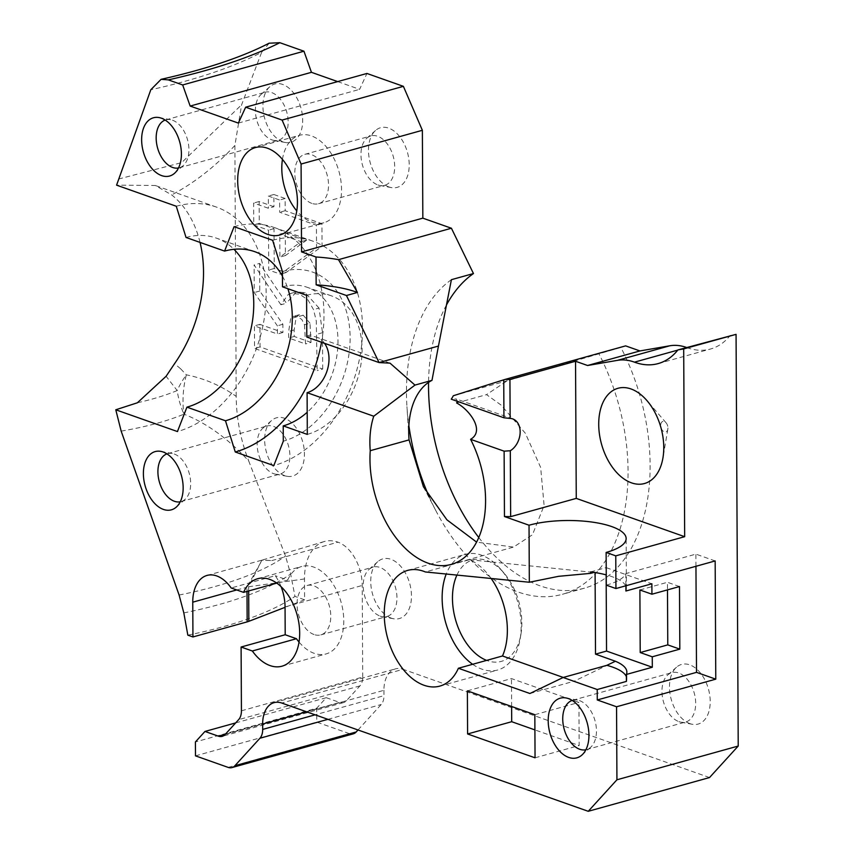 <?xml version="1.0" encoding="UTF-8"?>
<svg xmlns="http://www.w3.org/2000/svg" width="854" height="854" viewBox="0 0 854 854"><rect width="100%" height="100%" fill="white"/><g stroke="black" fill="none" stroke-linecap="round" stroke-linejoin="round"><path stroke-width="0.64" stroke-dasharray="4.27 3.2" d="M280.913 304.761L254.108 264.932L254.246 292.559L277.379 325.812L277.422 334.01L254.428 325.886L254.545 348.453L317.186 370.583L316.268 320.901L313.525 309.618L308.027 300L299.605 294.171L290.819 293.413L287.979 294.747L280.913 304.761L286.432 303.223L259.616 263.406L254.108 264.932M304.483 324.776L305.54 343.948L288.695 337.992L288.652 331.48L290.67 318.585L293.562 316.311L297.747 316.77L301.846 319.535L304.483 324.776L309.991 323.25L311.059 342.411L305.54 343.948M311.059 342.411L294.203 336.465L294.171 329.943L296.178 317.047L299.081 314.774L303.266 315.233L309.991 323.25M259.616 263.406L259.765 291.022L282.887 324.274L282.93 332.484L259.936 324.36L260.054 346.927L322.695 369.045L317.186 370.583M260.054 346.927L254.545 348.453M322.695 369.045L322.502 332.708L319.033 308.08L313.525 309.618M319.033 308.08L305.124 292.644L296.327 291.887L286.432 303.223M294.203 336.465L288.695 337.992M259.936 324.36L254.428 325.886M282.93 332.484L277.422 334.01M282.887 324.274L277.379 325.812M259.765 291.022L254.246 292.559M273.921 206.732L259.146 201.512L259.253 223.417L274.027 228.637L274.241 268.498L285.909 272.618L322.054 246.336L321.937 223.695L285.183 210.714L285.119 198.48L273.856 194.498L273.921 206.732L268.402 208.269L253.627 203.049L253.745 224.954L268.519 230.174L268.722 270.024L280.4 274.155L316.546 247.873L316.428 225.232L279.674 212.251L279.61 200.017L268.337 196.036L268.402 208.269M273.856 194.498L268.337 196.036M259.146 201.512L253.627 203.049M259.253 223.417L253.745 224.954M274.027 228.637L268.519 230.174M274.241 268.498L268.722 270.024M285.3 232.619L306.618 240.155L285.417 255.549L285.3 232.619L279.781 234.156L301.11 241.682L279.909 257.086L279.781 234.156M285.417 255.549L279.909 257.086M285.119 198.48L279.61 200.017M285.183 210.714L279.674 212.251M321.937 223.695L316.428 225.232M322.054 246.336L316.546 247.873M285.909 272.618L280.4 274.155M306.618 240.155L301.11 241.682M269.17 43.212L261.655 52.297A382.069 119.539 179.7 0 1 150.816 89.734M337.693 81.6L359.63 89.35L366.932 73.465M446.439 305.027A168.409 105.063 -105.5 0 0 428.548 382.389M478.795 537.561A168.409 105.063 -105.5 0 0 584.488 588.15A168.409 105.063 -105.5 0 0 620.847 347.386L625.63 345.881M677.777 350.108L686.829 347.589A73.22 45.678 -105.5 0 0 686.605 347.503M686.829 347.589A87.866 54.816 -105.5 0 0 710.56 349.008A87.866 54.816 -105.5 0 0 730.298 335.355M709.525 777.556L403.067 669.301L281.788 703.045M306.629 711.82L383.937 690.31A29.292 18.276 74.5 0 1 395.37 668.906A29.292 18.276 74.5 0 1 403.067 669.301M383.937 690.31L383.969 695.679L315.137 714.819M358.018 729.967L381.194 704.518A14.646 9.138 -105.5 0 0 383.969 695.679M228.114 767.383L349.403 733.639A14.646 9.138 -105.5 0 0 353.257 733.842M349.403 733.639L316.77 722.11L316.706 708.201L195.417 741.945M235.683 722.9L326.271 697.697L316.706 708.201M326.271 697.697L339.625 702.415L225.403 734.194M241.426 710.795L362.715 677.062A14.646 9.138 74.5 0 1 359.94 685.901L346.414 700.75A14.646 9.138 74.5 0 1 343.468 702.618A14.646 9.138 74.5 0 1 339.625 702.415M362.715 677.062L362.235 585.46A36.605 22.844 -105.5 0 0 337.96 542.183A51.251 31.972 -105.5 0 0 324.114 541.585A51.251 31.972 -105.5 0 0 304.483 578.948L304.59 599.807L294.982 596.412L290.638 574.059L285.514 556.039L248.749 461.043C228.264 438.732 206.657 423.104 183.92 414.169A73.22 50.728 99.8 0 1 186.343 374.831A73.22 47.322 -40.9 0 0 177.173 390.556L166.114 376.272M180.642 368.821L186.343 374.831C204.309 378.429 220.93 385.613 236.195 396.363C236.377 418.225 240.561 439.789 248.749 461.043M236.195 396.363L234.882 145.479L241.639 104.722L261.655 52.297M391.26 618.125A30.957 19.311 74.5 0 1 372.045 592.142A30.957 19.311 74.5 0 1 377.756 561.686A30.957 19.311 74.5 0 1 409.706 583.538A30.957 19.311 74.5 0 1 393.641 618.766A30.957 19.311 74.5 0 1 391.26 618.125M284.702 475.667A30.221 18.852 74.5 0 1 265.946 450.304A30.221 18.852 74.5 0 1 271.519 420.563A30.221 18.852 74.5 0 1 302.722 441.902A30.221 18.852 74.5 0 1 287.029 476.286A30.221 18.852 74.5 0 1 284.702 475.667M282.952 141.86A30.221 18.852 74.5 0 1 264.196 116.496A30.221 18.852 74.5 0 1 269.779 86.756A30.221 18.852 74.5 0 1 300.971 108.106A30.221 18.852 74.5 0 1 285.279 142.49A30.221 18.852 74.5 0 1 282.952 141.86M388.997 186.962A30.957 19.311 74.5 0 1 369.782 160.979A30.957 19.311 74.5 0 1 375.504 130.523A30.957 19.311 74.5 0 1 407.454 152.375A30.957 19.311 74.5 0 1 391.378 187.602A30.957 19.311 74.5 0 1 388.997 186.962M690 723.658A30.957 19.311 74.5 0 1 670.785 697.675A30.957 19.311 74.5 0 1 676.507 667.22A30.957 19.311 74.5 0 1 708.457 689.082A30.957 19.311 74.5 0 1 692.38 724.299A30.957 19.311 74.5 0 1 690 723.658M715.161 560.939L695.893 554.129L625.833 573.621A58.574 18.329 179.7 0 1 606.297 585.139M667.935 427.982A5.487 3.427 74.5 0 1 667.839 429.156A5.487 3.427 74.5 0 1 663.921 431.729A5.487 3.427 74.5 0 1 660.708 425.431A5.487 3.427 74.5 0 1 666.067 422.783A5.487 3.427 74.5 0 1 667.935 427.982M456.922 575.084A52.713 32.89 74.5 0 1 486.897 560.544A52.713 32.89 74.5 0 1 503.945 572.991A52.713 32.89 74.5 0 1 520.961 634.17A52.713 32.89 74.5 0 1 486.641 660.398M472.636 664.284A60.036 37.459 -105.5 0 0 481.944 669.173A60.036 37.459 -105.5 0 0 497.733 669.995A60.036 37.459 -105.5 0 0 520.139 638.973A60.036 37.459 -105.5 0 0 500.764 569.298A60.036 37.459 -105.5 0 0 481.346 555.121A60.036 37.459 -105.5 0 0 465.547 554.299A60.036 37.459 -105.5 0 0 446.226 574.027M491.146 578.468A60.036 37.459 -105.5 0 0 469.465 559.69L425.367 571.966M679.496 586.549L667.454 582.289L667.486 589.89M639.892 589.965L667.454 582.289M606.137 574.859L606.105 567.611L651.88 583.784M118.482 179.052L181.678 162.602L241.639 104.722M200.039 242.408A118.621 84.952 109.5 0 0 171.686 194.915L155.268 185.478L116.582 185.158M176.266 206.241A118.621 84.952 -70.5 0 1 216.361 207.063A118.621 84.952 -70.5 0 1 263.897 320.677A118.621 84.952 -70.5 0 1 177.44 431.558M187.837 635.152A288.481 90.257 -0.3 0 0 294.982 596.412M248.685 590.936L248.663 586.741A14.646 4.58 179.7 0 1 246.977 587.285L246.998 591.406M304.483 578.948L248.663 586.741L261.804 560.213L271.796 560.587L262.103 560.128M207.042 575.425L262.093 560.107L246.977 587.093A14.646 4.366 0.8 0 0 248.653 586.602M281.105 586.719A36.605 22.844 -105.5 0 0 275.266 575.713L231.167 587.979M304.59 599.807L285.055 607.343M678.951 721.662A25.631 15.991 -105.5 0 0 680.926 722.185A25.631 15.991 -105.5 0 0 685.698 722.014A25.631 15.991 -105.5 0 0 694.227 693.032A25.631 15.991 -105.5 0 0 671.959 672.632A25.631 15.991 -105.5 0 0 667.775 674.938A25.631 15.991 -105.5 0 0 663.046 700.152A25.631 15.991 -105.5 0 0 678.951 721.662M572.159 700.419A25.631 15.991 74.5 0 1 572.724 700.237A25.631 15.991 74.5 0 1 577.496 700.056A25.631 15.991 74.5 0 1 579.46 700.59A25.631 15.991 74.5 0 1 595.366 722.089A25.631 15.991 74.5 0 1 590.637 747.303A25.631 15.991 74.5 0 1 586.463 749.62A25.631 15.991 74.5 0 1 585.887 749.759M380.211 616.129A25.631 15.991 -105.5 0 0 382.176 616.652A25.631 15.991 -105.5 0 0 386.947 616.481A25.631 15.991 -105.5 0 0 395.487 587.499A25.631 15.991 -105.5 0 0 373.209 567.099A25.631 15.991 -105.5 0 0 369.035 569.404A25.631 15.991 -105.5 0 0 364.306 594.619A25.631 15.991 -105.5 0 0 380.211 616.129M314.048 634.533A25.631 15.991 74.5 0 1 297.438 609.34A25.631 15.991 74.5 0 1 307.056 585.502A25.631 15.991 74.5 0 1 329.324 605.902A25.631 15.991 74.5 0 1 320.794 634.885A25.631 15.991 74.5 0 1 314.048 634.533M377.948 184.966A25.631 15.991 -105.5 0 0 379.923 185.489A25.631 15.991 -105.5 0 0 384.695 185.318A25.631 15.991 -105.5 0 0 393.224 156.335A25.631 15.991 -105.5 0 0 370.956 135.935A25.631 15.991 -105.5 0 0 366.772 138.241A25.631 15.991 -105.5 0 0 362.043 163.456A25.631 15.991 -105.5 0 0 377.948 184.966M311.795 203.369A25.631 15.991 74.5 0 1 295.185 178.176A25.631 15.991 74.5 0 1 304.803 154.339A25.631 15.991 74.5 0 1 327.071 174.739A25.631 15.991 74.5 0 1 318.531 203.722A25.631 15.991 74.5 0 1 311.795 203.369M273.654 473.671A24.894 15.532 -105.5 0 0 275.564 474.183A24.894 15.532 -105.5 0 0 280.197 474.013A24.894 15.532 -105.5 0 0 288.492 445.863A24.894 15.532 -105.5 0 0 266.854 426.039A24.894 15.532 -105.5 0 0 262.797 428.281A24.894 15.532 -105.5 0 0 258.196 452.78A24.894 15.532 -105.5 0 0 273.654 473.671M166.925 453.869A24.894 15.532 74.5 0 1 167.619 453.645A24.894 15.532 74.5 0 1 172.262 453.474A24.894 15.532 74.5 0 1 174.173 453.986A24.894 15.532 74.5 0 1 189.62 474.877A24.894 15.532 74.5 0 1 185.03 499.376A24.894 15.532 74.5 0 1 180.963 501.618A24.894 15.532 74.5 0 1 180.258 501.789M271.903 139.864A24.894 15.532 -105.5 0 0 273.814 140.376A24.894 15.532 -105.5 0 0 278.447 140.205A24.894 15.532 -105.5 0 0 286.741 112.055A24.894 15.532 -105.5 0 0 265.103 92.243A24.894 15.532 -105.5 0 0 261.046 94.484A24.894 15.532 -105.5 0 0 256.456 118.973A24.894 15.532 -105.5 0 0 271.903 139.864M165.185 120.062A24.894 15.532 74.5 0 1 165.879 119.848A24.894 15.532 74.5 0 1 170.512 119.667A24.894 15.532 74.5 0 1 172.423 120.179A24.894 15.532 74.5 0 1 187.869 141.081A24.894 15.532 74.5 0 1 183.279 165.569A24.894 15.532 74.5 0 1 179.223 167.811A24.894 15.532 74.5 0 1 178.507 167.982M620.847 347.386L507.287 380.735L486.524 394.633L501.138 405.116L525.327 433.234L540.646 467.405L544.105 505.504L532.458 534.753L513.51 547.083L476.617 542.13M451.403 279.685A168.409 105.063 -105.5 0 0 406.942 406.653A168.409 105.063 -105.5 0 0 408.874 425.612M429.263 496.975A168.409 105.063 -105.5 0 0 435.914 510.767A168.409 105.063 -105.5 0 0 562.434 594.288A168.409 105.063 -105.5 0 0 598.793 353.524M453.325 395.744L507.287 380.735M457.552 401.401L456.196 398.946L451.264 399.181M456.623 402.949L486.524 394.633M306.799 337.042A29.292 20.976 -70.5 0 1 316.706 337.245A29.292 20.976 -70.5 0 1 324.531 343.308M306.586 295.324A73.22 52.436 -70.5 0 1 331.341 295.826A73.22 52.436 -70.5 0 1 360.676 365.96A73.22 52.436 -70.5 0 1 307.312 434.408M282.493 286.805A73.22 52.436 -70.5 0 1 307.248 287.318A73.22 52.436 -70.5 0 1 337.992 341.504A73.22 52.436 -70.5 0 1 307.194 412.268M282.407 271.508A89.328 63.975 -70.5 0 1 350.119 337.64A89.328 63.975 -70.5 0 1 283.304 441.198M272.629 240.284A118.621 84.952 -70.5 0 1 312.724 241.106A118.621 84.952 -70.5 0 1 360.26 354.72A118.621 84.952 -70.5 0 1 273.814 465.601M234.081 226.673A118.621 84.952 -70.5 0 1 274.177 227.484A118.621 84.952 -70.5 0 1 321.51 342.24M282.439 276.152A89.328 63.975 -70.5 0 1 287.883 288.716M186.044 237.465A89.328 63.975 -70.5 0 1 216.243 238.085A89.328 63.975 -70.5 0 1 233.953 249.304M276.76 583.133L287.67 580.09L275.266 575.713M626.398 681.417A58.574 18.329 -0.3 0 0 626.889 679.005A58.574 18.329 -0.3 0 0 626.366 676.614M625.918 591.011A58.574 18.329 -0.3 0 0 626.409 588.598A58.574 18.329 -0.3 0 0 625.897 586.207M625.715 585.823A58.574 18.329 -0.3 0 0 606.244 574.891M625.833 573.621L625.897 585.769M615.563 661.22L574.016 681.246L563.277 677.457M529.907 693.512L574.016 681.246M695.957 566.287L695.893 554.129M287.67 580.09A45.401 28.321 74.5 0 1 301.761 566.458A45.401 28.321 74.5 0 1 341.205 602.604A45.401 28.321 74.5 0 1 326.089 653.929A45.401 28.321 74.5 0 1 299.039 642.08M282.45 159.41A45.401 28.321 74.5 0 1 299.498 135.295A45.401 28.321 74.5 0 1 311.443 135.914A45.401 28.321 74.5 0 1 340.863 180.546A45.401 28.321 74.5 0 1 323.837 222.766A45.401 28.321 74.5 0 1 311.891 222.147A45.401 28.321 74.5 0 1 296.776 210.917M467.373 690.854L511.471 678.588L578.937 702.415L579.161 745.531L534.914 729.903M534.828 714.691L578.937 702.415M511.621 706.493L511.471 678.588M535.052 757.808L579.161 745.531M469.465 559.69L595.089 572.554M594.074 572.404L595.089 572.116M590.637 571.924L606.105 567.611M238.351 123.083L359.63 89.35M195.491 755.854L316.77 722.11M294.171 329.943L288.652 331.48M296.178 317.047L290.67 318.585M303.266 315.233L297.747 316.77M311.016 334.8L305.508 336.327M322.502 332.708L316.994 334.245M305.124 292.644L299.605 294.171M234.871 145.479C215.293 166.541 194.232 183.012 171.686 194.904M180.653 368.821L174.536 363.687M121.161 431.121A190.367 59.566 -0.3 0 0 183.92 414.169A73.22 55.307 67.4 0 1 177.173 390.556A182.051 56.962 -0.3 0 1 137.398 402.778M183.823 612.905A282.631 88.432 -0.3 0 0 290.638 574.059M179.105 595.035A275.661 86.254 -0.3 0 0 285.514 556.039M359.94 685.901L238.65 719.634M285.055 606.927L362.235 585.46M225.125 734.493L346.414 700.75M327.915 719.335L381.194 704.518M236.729 589.943L246.977 587.285M271.796 560.587L337.96 542.183M299.081 314.774L293.562 316.311M290.819 293.413L296.327 291.887M666.067 422.783L646.98 400.633M667.839 429.156L662.928 457.99M503.945 572.991L500.764 569.298M520.961 634.17L520.139 638.973M439.853 686.093L497.733 669.995M407.668 570.408L465.547 554.299M216.361 207.063L155.268 185.478M343.468 702.618L222.189 736.361M274.081 702.639L395.37 668.906M324.114 541.585L261.986 560.139M680.926 722.185L692.38 724.299M667.775 674.938L676.507 667.22M586.463 749.62L685.698 722.014M572.724 700.237L671.959 672.632M382.176 616.652L393.641 618.766M369.035 569.404L377.756 561.686M320.794 634.885L386.947 616.481M307.056 585.502L373.209 567.099M379.923 185.489L391.378 187.602M366.772 138.241L375.504 130.523M318.531 203.722L384.695 185.318M304.803 154.339L370.956 135.935M275.564 474.183L287.029 476.286M262.797 428.281L271.519 420.563M180.963 501.618L280.197 474.013M167.619 453.645L266.854 426.039M273.814 140.376L285.279 142.49M261.046 94.484L269.779 86.756M179.223 167.811L278.447 140.205M165.879 119.848L265.103 92.243M172.262 453.474L160.798 451.371M185.03 499.376L176.298 507.095M170.512 119.667L159.047 117.564M183.279 165.569L174.547 173.287M577.496 700.056L566.031 697.953M590.637 747.303L581.916 755.032M584.488 588.15L562.434 594.288M423.413 486.748L435.914 510.767M408.917 437.803L406.942 406.653M512.774 418.93L456.196 398.946M390.032 363.153L316.706 337.245M331.341 295.826L307.248 287.318M312.724 241.106L274.177 227.484M254.791 251.695L216.243 238.085M451.339 564.387L513.51 547.094M626.409 588.598L626.153 538.532M626.889 679.005L626.847 672.055M281.991 666.195L326.089 653.929M257.652 578.724L301.761 566.458M279.728 235.031L323.837 222.766M255.399 147.561L299.498 135.295M658.188 363.58L710.56 349.008"/><path stroke-width="1.28" d="M346.446 295.516L316.151 284.82L316.001 257.001A73.22 22.909 179.7 0 1 338.494 259.659L357.442 292.452L346.446 295.516L379.08 362.576L306.799 337.042L306.586 295.324L282.493 286.805L282.407 271.508L272.629 240.284L234.081 226.673L224.591 251.087L186.044 237.465L176.266 206.241L116.582 185.158L150.816 89.734L161.096 79.326L168.302 79.881A408.618 127.844 -0.3 0 0 279.856 42.7L269.17 43.212M279.856 42.7L303.949 51.208L311.443 72.323L337.693 81.6M168.302 79.881L182.671 84.952L190.164 106.067L238.351 123.083L245.653 107.198L366.932 73.465L403.387 86.339L422.367 130.299L422.837 218.154L451.414 228.242L473.458 273.547A168.409 105.063 -105.5 0 0 446.439 305.027M428.548 382.389A168.409 105.063 -105.5 0 0 478.795 537.561M505.045 379.422L453.325 395.744A57.891 36.114 -105.5 0 1 451.264 399.181L503.935 417.787L510.137 418.417L509.934 379.507L505.045 379.422L625.63 345.881L639.945 350.941L669.856 345.774L617.485 360.345A73.22 45.678 74.5 0 1 634.458 362.16A87.866 54.816 -105.5 0 0 658.188 363.58A87.866 54.816 -105.5 0 0 677.927 349.916L683.691 348.923L684.673 536.686L576.258 498.394L575.543 361.253L587.573 365.501L617.485 360.345M686.605 347.503A73.22 45.678 -105.5 0 0 669.856 345.774M677.927 349.916L736.063 334.352L738.219 746.044L616.93 779.787L588.246 811.3L281.788 703.045A29.292 18.276 -105.5 0 0 274.081 702.639A29.292 18.276 -105.5 0 0 262.658 724.053L262.69 729.412A14.646 9.138 74.5 0 1 259.915 738.251L234.914 765.718A14.646 9.138 74.5 0 1 231.968 767.575A14.646 9.138 74.5 0 1 228.114 767.383L195.491 755.854L195.417 741.945L204.981 731.44L218.336 736.159A14.646 9.138 -105.5 0 0 222.189 736.361A14.646 9.138 -105.5 0 0 225.125 734.493L238.65 719.634A14.646 9.138 -105.5 0 0 241.426 710.795L241.095 647.022L285.193 634.746L285.055 606.927A36.605 22.844 -105.5 0 0 281.105 586.719M588.246 811.3L709.525 777.556L738.219 746.044M231.968 767.575L353.257 733.842A14.646 9.138 -105.5 0 0 356.193 731.974L358.018 729.967M504.458 516.542L510.649 516.638L510.308 450.741L504.116 451.168L504.458 516.542L529.032 525.221A58.574 18.329 179.7 0 1 591.747 522.029A58.574 18.329 179.7 0 1 626.153 538.532A58.574 18.329 179.7 0 1 606.126 552.453L606.297 585.139L615.937 588.545L715.161 560.939L715.78 679.165L616.556 706.77L616.93 779.787M615.937 588.545L615.766 555.858L684.673 536.686M606.126 552.453L615.766 555.858M510.649 516.638L576.258 498.394M509.934 379.507L575.543 361.253M510.137 418.417A17.571 12.586 -70.5 0 1 512.774 418.93A17.571 12.586 -70.5 0 1 520.086 433.608A17.571 12.586 -70.5 0 1 510.308 450.741M663.761 447.4A49.425 30.829 74.5 0 1 662.928 457.99A49.425 30.829 74.5 0 1 627.679 481.186A49.425 30.829 74.5 0 1 598.718 424.417A49.425 30.829 74.5 0 1 646.98 400.633A49.425 30.829 74.5 0 1 663.761 447.4M683.691 348.923L736.063 334.352M486.641 660.398A52.713 32.89 74.5 0 1 456.922 575.084M446.226 574.027A60.036 37.459 -105.5 0 0 472.636 664.284M616.556 706.77L597.277 699.96L597.224 689.53L563.149 677.489L529.907 693.512L458.395 668.255A60.036 37.459 74.5 0 1 439.853 686.093A60.036 37.459 74.5 0 1 424.054 685.271A60.036 37.459 74.5 0 1 385.143 626.249A60.036 37.459 74.5 0 1 407.668 570.408A60.036 37.459 74.5 0 1 425.367 571.966L529.331 582.247L529.032 525.221M458.395 668.255L502.494 655.979A60.036 37.459 -105.5 0 0 491.146 578.468M679.496 586.549L679.827 649.136L667.775 644.877L640.212 652.552L639.892 589.965L651.933 594.213L679.496 586.549M667.486 589.89L667.775 644.877M679.827 649.136L652.264 656.801L640.212 652.552M625.897 585.769L625.918 591.011L651.88 583.784L651.933 594.213M652.264 656.801L652.317 667.241L606.543 651.068L606.137 574.859M476.617 542.13L446.93 519.84L423.424 486.759L409.066 439.895A73.22 45.678 74.5 0 1 408.917 437.803A73.22 45.678 74.5 0 1 431.985 380.35L438.454 346.062L379.08 362.576L390.032 363.153L414.969 385.09L373.753 416.229L307.098 392.68L307.312 434.408L283.218 425.89L283.304 441.198L273.814 465.601L235.266 451.99L225.477 420.766L186.93 407.155L177.44 431.558L115.781 409.781L137.398 402.778L166.114 376.272L174.536 363.687A118.621 84.952 109.5 0 0 200.039 242.408M245.653 107.198L282.098 120.072L301.088 164.043L301.547 251.887L316.001 257.001M161.374 118.194A30.221 18.852 -105.5 0 0 159.047 117.564A30.221 18.852 -105.5 0 0 143.355 151.948A30.221 18.852 -105.5 0 0 174.547 173.287A30.221 18.852 -105.5 0 0 180.13 143.557A30.221 18.852 -105.5 0 0 161.374 118.194M267.334 148.18A45.401 28.321 74.5 0 1 296.765 192.812A45.401 28.321 74.5 0 1 279.728 235.031A45.401 28.321 74.5 0 1 267.793 234.412A45.401 28.321 74.5 0 1 238.362 189.78A45.401 28.321 74.5 0 1 255.399 147.561A45.401 28.321 74.5 0 1 267.334 148.18M115.781 409.781L121.161 431.121L179.105 595.035L183.823 612.905L187.837 635.152L192.94 636.956L247.158 621.872A14.646 4.58 -0.3 0 0 248.845 621.317L248.685 590.936M285.193 634.746L296.445 638.717L252.336 650.994A45.401 28.321 74.5 0 0 281.991 666.195A45.401 28.321 74.5 0 0 297.107 614.869A45.401 28.321 74.5 0 0 257.652 578.724A45.401 28.321 74.5 0 0 243.571 592.366L231.167 587.979A36.605 22.844 -105.5 0 0 207.042 575.425A36.605 22.844 -105.5 0 0 192.758 602.177L192.94 636.956M252.336 650.994L241.095 647.022M504.116 451.168L470.597 439.33C485.382 430.779 469.326 409.61 456.623 402.949L457.552 401.401M373.753 416.229A73.22 45.678 -105.5 0 0 370.241 450.698A87.866 54.816 -105.5 0 0 451.339 564.387A87.866 54.816 -105.5 0 0 470.597 439.33M568.412 698.593A30.957 19.311 -105.5 0 0 566.031 697.953A30.957 19.311 -105.5 0 0 549.955 733.17A30.957 19.311 -105.5 0 0 581.916 755.032A30.957 19.311 -105.5 0 0 587.627 724.576A30.957 19.311 -105.5 0 0 568.412 698.593M467.373 690.854L534.828 714.691L535.052 757.808L467.597 733.97L467.373 690.854M163.114 451.99A30.221 18.852 -105.5 0 0 160.798 451.371A30.221 18.852 -105.5 0 0 145.105 485.755A30.221 18.852 -105.5 0 0 176.298 507.095A30.221 18.852 -105.5 0 0 181.881 477.354A30.221 18.852 -105.5 0 0 163.114 451.99M204.981 731.44L235.683 722.9M285.055 607.343L248.845 621.317M585.887 749.759A25.631 15.991 74.5 0 1 579.717 749.268A25.631 15.991 74.5 0 1 563.181 724.534A25.631 15.991 74.5 0 1 572.159 700.419M180.258 501.789A24.894 15.532 74.5 0 1 174.419 501.277A24.894 15.532 74.5 0 1 158.364 477.375A24.894 15.532 74.5 0 1 166.925 453.869M178.507 167.982A24.894 15.532 74.5 0 1 172.668 167.469A24.894 15.532 74.5 0 1 156.624 143.568A24.894 15.532 74.5 0 1 165.185 120.062M408.874 425.612A168.409 105.063 -105.5 0 0 429.263 496.975M438.454 346.062L451.403 279.685L473.458 273.547M503.743 379.816L503.935 417.787M587.573 365.501L639.945 350.941M357.442 292.452A73.22 22.909 -0.3 0 0 316.151 284.82M338.494 259.659L451.414 228.242M324.531 343.308A29.292 20.976 -70.5 0 1 326.73 371.853A29.292 20.976 -70.5 0 1 307.098 392.68M307.194 412.268A73.22 52.436 -70.5 0 1 283.218 425.89M321.51 342.24A118.621 84.952 -70.5 0 1 235.266 451.99M224.591 251.087A89.328 63.975 -70.5 0 1 254.791 251.695A89.328 63.975 -70.5 0 1 282.439 276.152M287.883 288.716A89.328 63.975 -70.5 0 1 225.477 420.766M233.953 249.304A89.328 63.975 -70.5 0 1 248.738 337.693A89.328 63.975 -70.5 0 1 186.93 407.155M370.241 450.698L409.066 439.895M243.571 592.366L276.76 583.133M626.366 676.614A58.574 18.329 -0.3 0 0 606.852 665.33L615.414 661.252A58.574 18.329 179.7 0 1 626.847 672.055A58.574 18.329 179.7 0 1 626.356 674.457L626.398 681.417L597.224 689.53M563.149 677.489L606.852 665.33M606.244 574.891A58.574 18.329 -0.3 0 0 590.637 571.924L590.637 573.354L558.58 576.322L529.331 582.247M652.317 667.241L626.356 674.457M597.277 699.96L696.512 672.354L695.957 566.287M299.039 642.08A45.401 28.321 74.5 0 1 296.445 638.717M296.776 210.917A45.401 28.321 74.5 0 1 282.45 159.41M467.597 733.97L511.695 721.705L511.621 706.493M534.914 729.903L511.695 721.705M595.089 572.554L595.516 654.132L615.414 661.252M590.637 573.354L594.074 572.404M563.277 677.457L502.494 655.979M595.516 654.132L606.543 651.068M715.78 679.165L696.512 672.354M414.969 385.09L431.985 380.35M301.547 251.887L422.837 218.154M301.088 164.043L422.367 130.299M282.098 120.072L403.387 86.339M190.164 106.067L311.443 72.323M182.671 84.952L303.949 51.208M225.403 734.194L218.336 736.159M356.193 731.974L234.914 765.718M259.915 738.251L327.915 719.335M315.137 714.819L262.69 729.412M262.658 724.053L306.629 711.82M246.998 591.406L247.158 621.872M192.758 602.177L236.729 589.943M634.458 362.16L677.777 350.108M161.107 79.326C206.102 69.185 242.12 57.133 269.149 43.18"/></g></svg>
